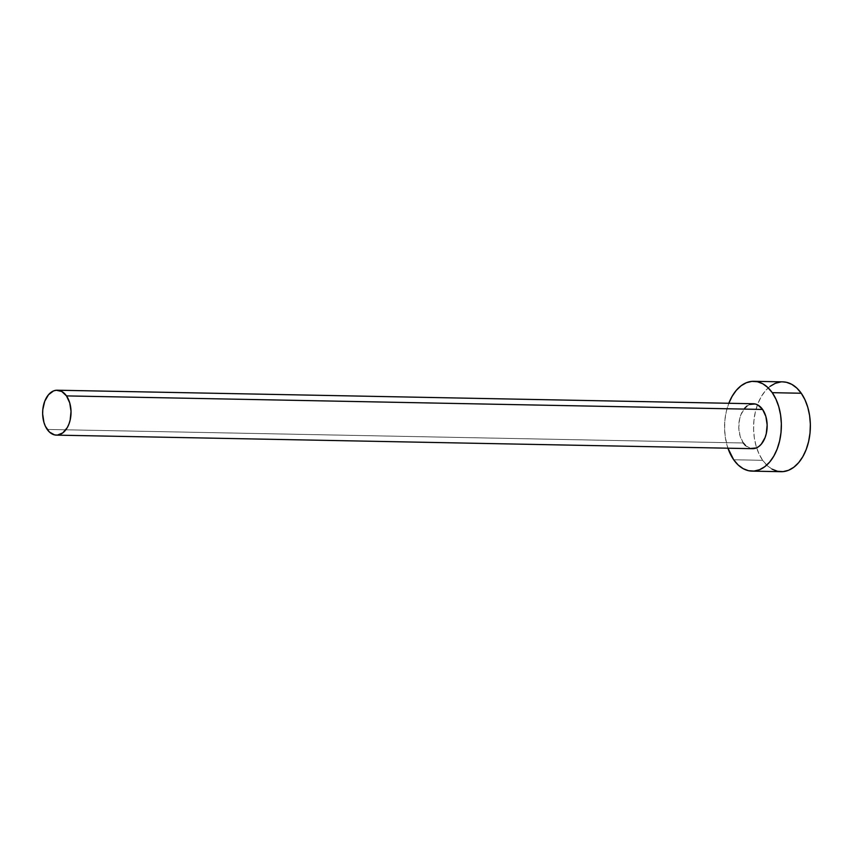 <?xml version="1.0" encoding="UTF-8"?>
<svg xmlns="http://www.w3.org/2000/svg" width="853" height="853" viewBox="0 0 853 853"><rect width="100%" height="100%" fill="white"/><g stroke="black" fill="none" stroke-linecap="round" stroke-linejoin="round"><path stroke-width="0.64" stroke-dasharray="4.26 3.2" d="M753.402 403.757A22.466 14.192 -88.9 0 0 739.828 418.098A22.466 14.192 -88.9 0 0 743.326 442.984L47.203 429.432L743.326 442.984A22.466 14.192 -88.9 0 0 752.527 448.678M782.841 381.867A44.921 28.394 -88.9 0 0 757.464 404.791A44.921 28.394 -88.9 0 0 756.632 447.804A44.921 28.394 -88.9 0 0 762.689 460.321L733.687 459.756L762.689 460.321A44.921 28.394 -88.9 0 0 781.092 471.698M727.94 448.198A44.921 28.394 91.1 0 1 728.814 403.277L726.319 411.445L724.911 420.007L724.592 428.803L725.349 437.504L727.94 448.198M743.326 442.984L740.073 435.99L738.773 427.513L739.647 418.834L740.862 414.835L744.626 408.288M747.025 405.996L749.659 404.482M752.41 403.8L753.338 403.757M750.736 448.465L745.543 445.575M770.088 386.345L765.28 390.93L761.121 396.901L757.763 404.013L755.331 412.01L753.924 420.561L753.594 429.368L754.351 438.058L756.174 446.332L758.989 453.839L762.689 460.321L767.124 465.503L772.136 469.203M782.723 381.867L780.858 381.941"/><path stroke-width="1.28" d="M56.405 435.126L752.527 448.678A22.466 14.192 -88.9 0 0 766.111 434.337A22.466 14.192 -88.9 0 0 762.603 409.451L66.481 395.899A22.466 14.192 91.1 0 1 69.978 420.796A22.466 14.192 91.1 0 1 56.405 435.126A22.466 14.192 91.1 0 1 47.203 429.432A22.466 14.192 91.1 0 1 43.695 404.546A22.466 14.192 91.1 0 1 57.279 390.216A22.466 14.192 91.1 0 1 66.481 395.899L762.603 409.451L765.866 416.445L767.156 424.922L766.282 433.601L765.066 437.6L761.313 444.146L758.903 446.439L756.28 447.953L750.736 448.465M752.09 471.133L781.092 471.698A44.921 28.394 -88.9 0 0 808.249 443.027A44.921 28.394 -88.9 0 0 801.255 393.244L772.253 392.679A44.921 28.394 91.1 0 1 779.247 442.462A44.921 28.394 91.1 0 1 752.09 471.133A44.921 28.394 91.1 0 1 733.687 459.756A44.921 28.394 91.1 0 1 727.94 448.198L733.687 459.756L738.122 464.938L743.134 468.638L748.518 470.707L754.073 471.059L759.586 469.694L764.853 466.655L769.651 462.07L773.82 456.099L777.179 448.987L779.61 440.99L781.017 432.439L781.348 423.632L780.58 414.942L778.757 406.668L775.942 399.161L772.253 392.679L801.255 393.244A44.921 28.394 -88.9 0 0 782.841 381.867L753.839 381.302A44.921 28.394 91.1 0 1 772.253 392.679L767.807 387.497L762.806 383.797L757.411 381.728L751.856 381.376L746.343 382.741L741.086 385.78L736.278 390.365L732.119 396.336L728.75 403.448M728.814 403.277A44.921 28.394 91.1 0 1 753.839 381.302M744.626 408.288L747.025 405.996M749.659 404.482L755.193 403.97L757.88 405.004L762.603 409.451A22.466 14.192 -88.9 0 0 753.402 403.757L57.279 390.216M745.543 445.575L743.326 442.984M772.136 469.203L777.52 471.272L783.075 471.624L788.598 470.259L793.855 467.22L798.664 462.635L802.822 456.664L806.181 449.552L808.612 441.555L810.019 432.993L810.35 424.197L809.593 415.496L807.77 407.233L804.955 399.726L801.255 393.244L796.819 388.062L791.808 384.362L786.423 382.293L782.723 381.867M780.858 381.941L775.345 383.306L770.088 386.345M66.481 395.899L61.757 391.463L56.287 390.247L53.526 390.93L48.493 394.747L44.729 401.283L42.81 409.557L42.65 413.961L43.94 422.438L45.348 426.201L49.421 432.034L54.613 434.913L57.396 435.094L62.781 432.887L67.27 427.609L68.944 424.058L70.159 420.06L71.034 411.381L69.733 402.893L66.481 395.899"/></g></svg>
